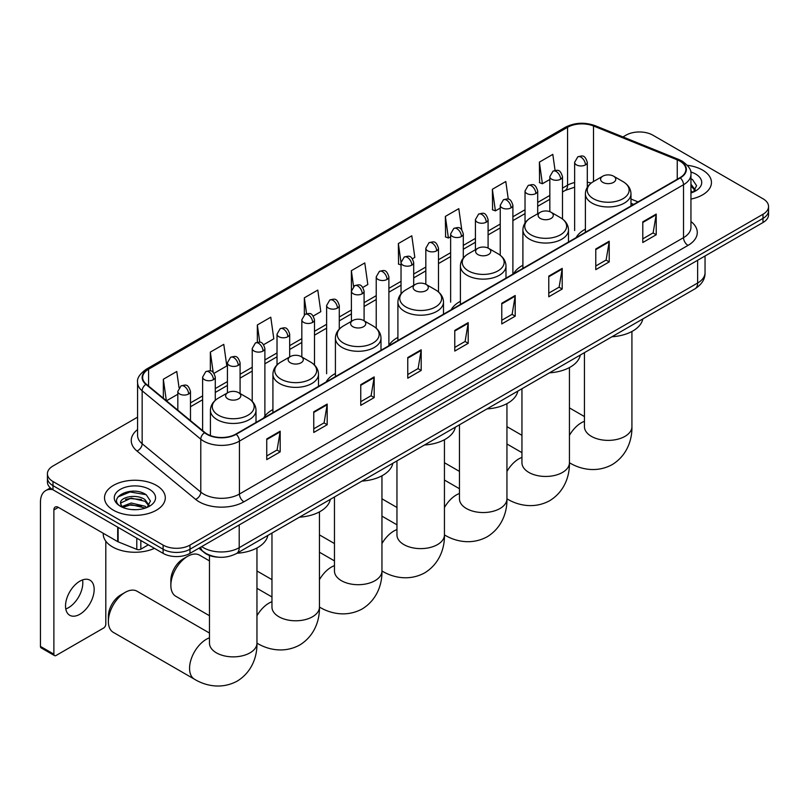 <?xml version="1.0" encoding="UTF-8"?>
<svg xmlns="http://www.w3.org/2000/svg" width="809" height="809" viewBox="0 0 809 809"><rect width="100%" height="100%" fill="white"/><g stroke="black" fill="none" stroke-linecap="round" stroke-linejoin="round"><path stroke-width="1.21" d="M272.916 409.556A33.553 19.376 0 0 0 263.663 418.031M335.411 373.475A33.553 19.376 0 0 0 326.158 381.949M397.907 337.393A33.553 19.376 0 0 0 388.654 345.868M460.402 301.312A33.553 19.376 0 0 0 451.149 309.786M522.897 265.231A33.553 19.376 0 0 0 513.644 273.705M585.392 229.149A33.553 19.376 0 0 0 576.139 237.624M633.558 204.475L630.98 203.433M218.42 557.189A18.991 10.962 180 0 1 204.192 552.547L198.923 548.199M137.581 417.161L52.989 466.004A18.991 10.962 0 0 0 47.418 473.761L47.418 482.033A18.991 10.962 0 0 0 52.989 489.789L163.115 553.366A18.991 10.962 0 0 0 189.973 553.366L762.988 222.536A18.991 10.962 0 0 0 768.55 214.779L768.55 210.643A18.991 10.962 0 0 1 762.988 218.4A18.991 10.962 0 0 0 768.55 210.643L768.55 206.517A18.991 10.962 0 0 0 762.988 198.761L652.863 135.174A18.991 10.962 0 0 0 626.004 135.174L622.97 136.933M47.418 473.761A18.991 10.962 0 0 0 52.989 481.517L163.115 545.094A18.991 10.962 0 0 0 189.973 545.094L189.973 549.23L762.988 218.4L189.973 549.23A18.991 10.962 0 0 1 163.115 549.23A18.991 10.962 0 0 0 189.973 549.23L189.973 553.366M52.989 481.517L52.989 485.653L163.115 549.23L52.989 485.653A18.991 10.962 0 0 1 47.418 477.897A18.991 10.962 0 0 0 52.989 485.653L52.989 489.789M702.556 170.072A30.388 17.545 0 0 0 687.377 165.309A30.388 17.545 0 0 1 702.556 170.072A30.388 17.545 0 0 1 711.455 182.48A30.388 17.545 0 0 0 702.556 170.072M156.4 485.39A30.388 17.545 0 0 0 123.281 481.588A30.388 17.545 0 0 0 104.523 497.798A30.388 17.545 0 0 0 113.422 510.206A30.388 17.545 0 0 0 146.54 514.008A30.388 17.545 0 0 0 165.299 497.798A30.388 17.545 0 0 0 156.4 485.39A30.388 17.545 0 0 0 123.281 481.588A30.388 17.545 0 0 0 104.523 497.798A30.388 17.545 0 0 0 113.422 510.206A30.388 17.545 0 0 0 146.54 514.008A30.388 17.545 0 0 0 165.299 497.798A30.388 17.545 0 0 0 156.4 485.39M679.944 161.153A20.255 11.7 180 0 1 685.88 169.425A20.255 11.7 180 0 1 679.944 177.697L235.854 434.089A20.255 11.7 180 0 1 204.94 432.522L146.308 384.184A20.255 11.7 180 0 1 142.647 377.469A20.255 11.7 180 0 1 148.583 369.207L567.564 127.306A20.255 11.7 180 0 1 593.513 125.992L677.244 159.838A20.255 11.7 180 0 1 679.944 161.153M680.298 160.94A20.761 11.993 0 0 0 677.527 159.606L593.796 125.749A20.761 11.993 0 0 0 567.21 127.094L148.219 368.995A20.761 11.993 0 0 0 145.893 384.346L204.525 432.694A20.761 11.993 0 0 0 236.218 434.291L680.298 177.899A20.761 11.993 0 0 0 680.298 160.94M266.748 438.943L266.748 459.623L280.177 451.867L280.177 431.187L266.748 438.943M266.748 455.952L277.093 449.986L280.126 431.875A5.066 2.923 -120 0 0 280.177 431.187M277.002 450.037L280.177 451.867M313.75 411.811L313.75 432.481L327.18 424.725L327.18 404.055L313.75 411.811M313.75 428.81L324.096 422.844L327.129 404.743A5.066 2.923 -120 0 0 327.18 404.055M324.004 422.895L327.18 424.725M360.753 384.669L360.753 405.349L374.183 397.593L374.183 376.913L360.753 384.669M360.753 401.679L371.098 395.702L374.132 377.601A5.066 2.923 -120 0 0 374.183 376.913M371.007 395.753L374.183 397.593M407.766 357.527L407.766 378.207L421.196 370.451L421.196 349.781L407.766 357.527M407.766 374.537L418.101 368.57L421.135 350.459A5.066 2.923 -120 0 0 421.196 349.781M418.01 368.621L421.196 370.451M642.791 221.838L642.791 242.518L656.22 234.762L656.22 214.082L642.791 221.838M642.791 238.847L653.136 232.871L656.16 214.769A5.066 2.923 -120 0 0 656.22 214.082M653.045 232.931L656.22 234.762M595.778 248.98L595.778 269.65L609.217 261.904L609.217 241.224L595.778 248.98M595.778 265.989L606.123 260.013L609.157 241.911A5.066 2.923 -120 0 0 609.217 241.224M606.032 260.063L609.217 261.904M548.775 276.112L548.775 296.792L562.204 289.035L562.204 268.366L548.775 276.112M548.775 293.121L559.12 287.155L562.154 269.053A5.066 2.923 -120 0 0 562.204 268.366M559.029 287.205L562.204 289.035M501.772 303.254L501.772 323.934L515.202 316.177L515.202 295.497L501.772 303.254M501.772 320.263L512.117 314.286L515.151 296.185A5.066 2.923 -120 0 0 515.202 295.497M512.026 314.347L515.202 316.177M454.769 330.396L454.769 351.066L468.199 343.319L468.199 322.639L454.769 330.396M454.769 347.405L465.114 341.428L468.138 323.327A5.066 2.923 -120 0 0 468.199 322.639M465.023 341.479L468.199 343.319M690.947 199.065A30.388 17.545 0 0 0 711.455 182.48A30.388 17.545 0 0 1 690.947 199.065M189.973 545.094L762.988 214.264A18.991 10.962 0 0 0 768.55 206.517M263.643 344.685L273.806 338.819L270.772 317.209L257.343 324.965L257.343 342.247M214.041 373.323L226.803 365.951L223.769 344.351L210.34 352.107L210.34 370.916M179.042 387.683L176.767 371.483L163.337 379.239L163.337 398.22M412.448 258.769L414.825 257.404L411.791 235.793L398.362 243.549L398.574 264.098M461.757 229.776L458.794 208.661L445.365 216.407L445.587 236.966M508.274 199.176L505.797 181.519L492.368 189.276L492.59 209.824M555.055 170.406L552.81 154.377L539.381 162.134L539.593 182.682M313.245 316.046L320.809 311.677L317.785 290.077L304.346 297.823L304.346 314.762M362.847 287.407L367.822 284.535L364.788 262.935L351.359 270.691L351.43 291.321M351.43 321.304L351.359 291.159M351.359 270.691L353.563 286.437M401.031 265.018L398.362 264.017M398.362 243.549L401.031 262.561A6.33 3.651 0 0 0 402.882 265.13A6.33 3.651 0 0 0 411.832 265.13A6.33 3.651 0 0 0 413.692 262.551C411.124 254.42 408.626 256.038 404.197 257.06A6.33 3.651 60 0 1 407.362 257.373A6.33 3.651 -120 0 1 411.832 265.13M445.365 216.407L448.398 238.018L450.633 236.724M448.398 238.018L445.365 236.885M492.368 189.276L495.401 210.876L500.235 208.085M495.401 210.876L492.368 209.743M539.381 162.134L542.404 183.744L549.837 179.456M542.404 183.744L539.381 182.601M304.346 297.823L306.581 313.69M257.343 324.965L259.77 342.247M210.34 352.107L213.192 372.393M166.452 400.799L177.818 394.236M163.337 379.239L166.351 400.708M690.947 190.762L692.848 192.259M690.947 192.4L691.483 192.764M690.947 184.189L695.295 190.024M690.947 185.837L694.971 190.459M690.947 192.936A20.64 11.913 0 0 0 695.659 190.904A20.64 11.913 0 0 0 695.659 174.046A20.64 11.913 0 0 0 690.704 171.943M693.343 192.057L696.579 185.706L692.484 179.547M690.947 178.769L692.211 179.355M602.816 182.369A7.594 4.389 0 0 0 613.556 182.369A7.594 4.389 0 0 0 613.556 176.17L622.991 181.61A20.933 12.084 0 0 1 622.991 198.711A20.933 12.084 0 0 1 593.381 198.711A20.933 12.084 0 0 1 593.381 181.61C588.224 184.674 585.564 188.75 585.392 193.816A22.794 13.156 0 0 0 592.067 203.12A22.794 13.156 0 0 0 616.903 205.971A22.794 13.156 0 0 0 630.98 193.816C630.808 188.75 628.148 184.674 622.991 181.61L613.556 176.17A7.594 4.389 0 0 0 602.816 176.17A7.594 4.389 0 0 0 602.816 182.369M611.968 336.756A34.817 20.104 0 0 0 642.801 318.958M540.321 218.45A7.594 4.389 0 0 0 551.06 218.45A7.594 4.389 0 0 0 551.06 212.251L560.495 217.692A20.933 12.084 0 0 1 560.495 234.792A20.933 12.084 0 0 1 530.886 234.792A20.933 12.084 0 0 1 530.886 217.692C525.729 220.756 523.069 224.821 522.897 229.898A22.794 13.156 0 0 0 529.571 239.201A22.794 13.156 0 0 0 554.408 242.053A22.794 13.156 0 0 0 568.484 229.898C568.312 224.821 565.653 220.756 560.495 217.692L551.06 212.251A7.594 4.389 0 0 0 540.321 212.251A7.594 4.389 0 0 0 540.321 218.45M549.473 372.838A34.817 20.104 0 0 0 580.306 355.04M477.826 254.532A7.594 4.389 0 0 0 488.565 254.532A7.594 4.389 0 0 0 488.565 248.333L498 253.773A20.933 12.084 0 0 1 498 270.873A20.933 12.084 0 0 1 468.391 270.873A20.933 12.084 0 0 1 468.391 253.773C463.233 256.837 460.574 260.902 460.402 265.979A22.794 13.156 0 0 0 467.076 275.282A22.794 13.156 0 0 0 491.912 278.134A22.794 13.156 0 0 0 505.989 265.979C505.817 260.902 503.158 256.837 498 253.773L488.565 248.333A7.594 4.389 0 0 0 477.826 248.333A7.594 4.389 0 0 0 477.826 254.532M486.978 408.919A34.817 20.104 0 0 0 517.811 391.121M415.33 290.613A7.594 4.389 0 0 0 426.07 290.613A7.594 4.389 0 0 0 426.07 284.414L435.505 289.855A20.933 12.084 0 0 1 435.505 306.955A20.933 12.084 0 0 1 405.896 306.955A20.933 12.084 0 0 1 405.896 289.855C400.738 292.919 398.079 296.984 397.907 302.06A22.794 13.156 0 0 0 404.581 311.364A22.794 13.156 0 0 0 429.417 314.216A22.794 13.156 0 0 0 443.494 302.06C443.322 296.984 440.662 292.919 435.505 289.855L426.07 284.414A7.594 4.389 0 0 0 415.33 284.414A7.594 4.389 0 0 0 415.33 290.613M424.482 445.001A34.817 20.104 0 0 0 455.315 427.203M352.835 326.694A7.594 4.389 0 0 0 363.575 326.694A7.594 4.389 0 0 0 363.575 320.495L373.01 325.936A20.933 12.084 0 0 1 373.01 343.036A20.933 12.084 0 0 1 343.4 343.036A20.933 12.084 0 0 1 343.4 325.936C338.243 329 335.583 333.065 335.411 338.142A22.794 13.156 0 0 0 342.086 347.445A22.794 13.156 0 0 0 366.932 350.297A22.794 13.156 0 0 0 380.999 338.142C380.827 333.065 378.167 329 373.01 325.936L363.575 320.495A7.594 4.389 0 0 0 352.835 320.495A7.594 4.389 0 0 0 352.835 326.694M361.987 481.082A34.817 20.104 0 0 0 392.82 463.274M170.861 585.392L170.861 580.225A17.414 10.052 -60 0 1 183.168 558.898L187.648 556.319A23.744 13.702 120 0 0 170.861 585.392A23.744 13.702 120 0 0 175.775 596.263L209.47 615.72M290.34 362.776A7.594 4.389 0 0 0 301.079 362.776A7.594 4.389 0 0 0 301.079 356.577L310.514 362.017A20.933 12.084 0 0 1 310.514 379.118A20.933 12.084 0 0 1 280.905 379.118A20.933 12.084 0 0 1 280.905 362.017C275.748 365.081 273.088 369.147 272.916 374.223A22.794 13.156 0 0 0 279.59 383.527A22.794 13.156 0 0 0 304.437 386.378A22.794 13.156 0 0 0 318.503 374.223C318.331 369.147 315.672 365.081 310.514 362.017L301.079 356.577A7.594 4.389 0 0 0 290.34 356.577A7.594 4.389 0 0 0 290.34 362.776M299.492 517.163A34.817 20.104 0 0 0 330.325 499.355M209.47 560.89L199.51 555.136A23.744 13.702 120 0 0 187.648 556.319L183.168 558.898M108.366 621.474L108.366 616.306A17.414 10.052 -60 0 1 120.672 594.979L125.152 592.39A23.744 13.702 120 0 0 108.366 621.474A23.744 13.702 120 0 0 113.28 632.345L194.484 679.226A23.744 13.702 -60 0 1 190.843 660.205A23.744 13.702 -60 0 1 206.356 639.282A23.744 13.702 -60 0 1 209.47 637.816M227.845 398.857A7.594 4.389 0 0 0 238.584 398.857A7.594 4.389 0 0 0 238.584 392.658L248.019 398.099A20.933 12.084 0 0 1 248.019 415.199A20.933 12.084 0 0 1 218.41 415.199A20.933 12.084 0 0 1 218.41 398.099C213.252 401.163 210.593 405.228 210.421 410.305A22.794 13.156 0 0 0 217.095 419.608A22.794 13.156 0 0 0 241.942 422.46A22.794 13.156 0 0 0 256.008 410.305C255.836 405.228 253.177 401.163 248.019 398.099L238.584 392.658A7.594 4.389 0 0 0 227.845 392.658A7.594 4.389 0 0 0 227.845 398.857M236.997 553.245A34.817 20.104 0 0 0 267.83 535.437M209.47 633.053L137.024 591.217A23.744 13.702 120 0 0 125.152 592.39L120.672 594.979M82.548 579.911A20.255 11.7 -60 0 1 68.482 607.701A20.255 11.7 -60 0 1 65.782 608.965M79.848 614.264A20.255 11.7 120 0 0 93.075 596.405A20.255 11.7 120 0 0 89.971 580.174A20.255 11.7 120 0 0 79.848 581.175A20.255 11.7 120 0 0 66.611 599.034A20.255 11.7 120 0 0 69.716 615.265A20.255 11.7 120 0 0 79.848 614.264M140.837 540.503L140.837 549.169L148.34 544.831M52.767 489.657A25.322 14.623 -120 0 0 45.698 490.598A25.322 14.623 -120 0 0 40.45 502.187L40.45 646.411L53.879 654.168L53.879 509.943A6.33 3.651 60 0 1 55.194 507.051A6.33 3.651 60 0 1 58.359 507.364L117.699 541.625L117.699 527.144M53.879 654.168A3.165 1.83 120 0 0 54.537 655.614L41.107 647.857A3.165 1.83 -60 0 1 40.45 646.411M54.537 655.614A3.165 1.83 120 0 0 56.114 655.462L103.572 628.057A3.165 1.83 120 0 0 105.807 624.184L105.807 541.181M140.837 549.169A3.165 1.83 180 0 1 136.782 549.372L118.124 541.828A3.165 1.83 180 0 1 117.699 541.625M103.249 533.283L103.249 533.98A31.652 18.273 0 0 0 112.522 546.904A31.652 18.273 0 0 0 154.448 548.36M131.473 509.549L136.246 509.69M121.987 506.515L131.21 503.006L145.023 506.232L146.702 507.577M122.837 507.405L131.21 504.644L145.327 508.082M122.139 507.152L120.652 503.694A14.309 8.262 0 0 0 122.968 507.516M149.139 505.352L145.023 499.669C136.438 493.268 118.771 497.222 120.652 503.694L120.602 503.056M120.693 503.896L121.087 502.824L131.21 498.081L145.023 501.307L148.816 505.777M147.187 507.374L150.423 501.024L146.328 494.865C131.847 484.449 106.121 498.172 120.976 506.576L121.714 507.031M149.503 489.374A20.64 11.913 0 0 0 120.319 489.374A20.64 11.913 0 0 0 120.319 506.222A20.64 11.913 0 0 0 149.503 506.222A20.64 11.913 0 0 0 149.503 489.374M117.962 496.928L130.077 491.963L146.055 494.673M125.526 499.345L130.077 498.526L141.484 499.507M125.526 505.918L130.077 505.089L141.484 506.07M201.704 546.591A25.322 14.623 0 0 0 203.403 547.683A25.322 14.623 0 0 0 239.211 547.683L697.631 283.019A25.322 14.623 0 0 0 705.043 272.684C705.226 278.963 701.888 284.343 695.002 288.813L236.592 553.477A12.661 7.311 60 0 0 239.211 547.683L239.211 524.93M697.631 260.276L697.631 283.019A12.661 7.311 60 0 1 695.002 288.813M200.672 547.187A12.661 8.464 129.5 0 0 202.877 551.303L199.034 548.128M762.988 222.536L762.988 214.264M163.115 553.366L163.115 545.094M690.947 221.524A31.652 18.273 180 0 1 688.004 245.41L243.913 501.802A6.33 3.651 60 0 1 239.434 494.046L683.524 237.654A25.322 14.623 0 0 0 690.947 227.319L690.947 174.39A25.322 14.623 180 0 1 683.524 184.725A6.33 3.651 -120 0 0 680.298 177.899M243.913 501.802A31.652 18.273 180 0 1 199.145 501.802A31.652 18.273 180 0 1 195.606 499.365L136.974 451.017A31.652 18.273 180 0 1 137.581 429.569M203.625 494.046A25.322 14.623 0 0 0 239.434 494.046L239.434 441.117A25.322 14.623 180 0 1 200.784 439.166L142.162 390.818A25.322 14.623 180 0 1 137.581 382.435L137.581 435.373A25.322 14.623 0 0 0 142.162 443.757L200.784 492.094A25.322 14.623 0 0 0 203.625 494.046M690.947 174.39C691.786 170.426 688.874 166.017 682.22 161.153L678.882 159.535A6.33 2.963 112 0 0 677.527 159.606M678.882 159.535L595.151 125.688C584.664 121.977 574.714 122.513 565.289 127.296A6.33 3.651 60 0 1 567.21 127.094M148.219 368.995A6.33 3.651 -120 0 0 146.308 369.197C139.735 373.92 136.822 378.339 137.581 382.435M145.893 384.346A6.33 4.237 129.5 0 0 142.162 390.818L142.162 443.757A6.33 4.237 -50.5 0 1 136.974 451.017M595.151 125.688A6.33 2.963 112 0 0 593.796 125.749M204.525 432.694A6.33 4.237 129.5 0 0 200.784 439.166L200.784 492.094A6.33 4.237 -50.5 0 1 195.606 499.365M236.218 434.291A6.33 3.651 60 0 1 239.434 441.117L683.524 184.725L683.524 237.654A6.33 3.651 60 0 0 688.004 245.41M148.583 369.207L148.583 386.055M677.244 159.838L677.244 179.254M593.513 125.992L593.513 181.54M638.038 201.886L630.98 199.034M591.187 183.077A20.255 11.7 0 0 0 587.294 182.197M574.633 182.551A20.255 11.7 0 0 0 567.564 185.2L562.498 188.123M567.564 127.306L567.564 185.2A11.397 6.583 60 0 1 565.208 190.418L562.498 191.976M549.837 195.434L537.692 202.442M525.031 209.753L512.896 216.761M500.235 224.073L488.09 231.081M475.429 238.392L463.294 245.4M450.633 252.711L438.488 259.719M425.827 267.031L413.692 274.039M401.031 281.35L388.886 288.358M376.225 295.669L364.09 302.677M351.43 309.989L339.284 316.997M326.624 324.308L314.489 331.316M301.828 338.617L289.683 345.635M277.022 352.936L264.887 359.944M252.226 367.256L240.081 374.264M227.42 381.575L215.285 388.583M202.624 395.894L190.479 402.902M454.769 331.043L468.138 323.327M501.772 303.911L515.151 296.185M548.775 276.769L562.154 269.053M595.778 249.637L609.157 241.911M642.791 222.495L656.16 214.769M407.766 358.185L421.135 350.459M360.753 385.327L374.132 377.601M313.75 412.459L327.129 404.743M266.748 439.6L280.126 431.875M631.92 331.478L631.92 426.667A23.744 13.702 180 0 1 624.973 436.364A23.744 13.702 180 0 1 591.399 436.364A23.744 13.702 180 0 1 584.442 426.667L584.492 427.597M569.435 435.363A23.744 13.702 -60 0 1 581.327 422.794A23.744 13.702 -60 0 1 584.442 421.327M631.92 426.667C632.244 438.589 627.814 455.052 612.191 464.619C596.091 473.376 579.618 468.977 569.455 462.738L569.435 462.728A23.744 13.702 -60 0 1 569.435 462.728A23.744 13.702 180 0 1 562.477 472.446A23.744 13.702 180 0 1 528.904 472.446A23.744 13.702 180 0 1 521.947 462.748L521.997 463.678M506.94 471.445A23.744 13.702 -60 0 1 518.832 458.875A23.744 13.702 -60 0 1 521.947 457.409M506.96 498.819A23.744 13.702 -60 0 1 506.94 498.809L506.94 498.809C517.123 505.059 533.596 509.458 549.695 500.7C565.319 491.134 569.748 474.671 569.435 462.748L569.435 367.559M506.94 403.64L506.94 498.829A23.744 13.702 180 0 1 499.982 508.527A23.744 13.702 180 0 1 466.409 508.527A23.744 13.702 180 0 1 459.451 498.829L459.512 499.76M444.444 507.526A23.744 13.702 -60 0 1 456.337 494.956A23.744 13.702 -60 0 1 459.451 493.49M506.94 498.829C507.253 510.752 502.824 527.215 487.2 536.782C471.101 545.529 454.628 541.14 444.465 534.901L444.444 534.891A23.744 13.702 -60 0 1 444.444 534.891A23.744 13.702 180 0 1 437.487 544.609A23.744 13.702 180 0 1 403.913 544.609A23.744 13.702 180 0 1 396.956 534.911L397.017 535.841M381.949 543.608A23.744 13.702 -60 0 1 393.841 531.038A23.744 13.702 -60 0 1 396.956 529.571M444.444 439.722L444.444 534.911C444.758 546.833 440.329 563.297 424.705 572.863C408.606 581.61 392.132 577.221 381.969 570.982A23.744 13.702 -60 0 1 381.949 570.972L381.969 570.982A23.744 13.702 180 0 1 374.992 580.69A23.744 13.702 180 0 1 341.418 580.69A23.744 13.702 180 0 1 334.461 570.992L334.522 571.923M319.454 579.689A23.744 13.702 -60 0 1 331.346 567.119A23.744 13.702 -60 0 1 334.461 565.653M381.949 475.803L381.949 570.992C382.263 582.915 377.833 599.378 362.21 608.944C346.11 617.692 329.637 613.303 319.474 607.063L319.454 607.053A23.744 13.702 -60 0 1 319.454 607.053A23.744 13.702 180 0 1 312.496 616.771A23.744 13.702 180 0 1 278.923 616.771A23.744 13.702 180 0 1 271.966 607.074L272.026 608.004M256.959 615.77A23.744 13.702 -60 0 1 268.851 603.201A23.744 13.702 -60 0 1 271.966 601.734M319.454 511.885L319.454 607.074C319.767 618.996 315.338 635.459 299.714 645.026C283.615 653.773 267.142 649.384 256.979 643.145L256.959 643.135A23.744 13.702 -60 0 1 256.959 643.135A23.744 13.702 180 0 1 250.001 652.853A23.744 13.702 180 0 1 216.428 652.853A23.744 13.702 180 0 1 209.47 643.155L209.531 644.085M585.443 164.905A6.33 3.651 0 0 0 587.294 162.316C584.725 154.195 582.227 155.813 577.798 156.835A6.33 3.651 60 0 1 580.963 157.148A6.33 3.651 -120 0 1 585.443 164.905A6.33 3.651 0 0 1 576.493 164.905A6.33 3.651 0 0 1 574.633 162.316L577.798 156.835M560.637 179.214A6.33 3.651 0 0 0 562.498 176.635C559.929 168.515 557.431 170.133 553.002 171.154A6.33 3.651 60 0 1 556.167 171.468A6.33 3.651 -120 0 1 560.637 179.214A6.33 3.651 0 0 1 551.687 179.214A6.33 3.651 0 0 1 549.837 176.635L553.002 171.154M535.841 193.533A6.33 3.651 0 0 0 537.692 190.954C535.123 182.834 532.625 184.452 528.196 185.473A6.33 3.651 60 0 1 531.361 185.787A6.33 3.651 -120 0 1 535.841 193.533A6.33 3.651 0 0 1 526.892 193.533A6.33 3.651 0 0 1 525.031 190.954L528.196 185.473M511.035 207.852A6.33 3.651 0 0 0 512.896 205.274C510.327 197.153 507.83 198.771 503.4 199.793A6.33 3.651 60 0 1 506.565 200.106A6.33 3.651 -120 0 1 511.035 207.852A6.33 3.651 0 0 1 502.086 207.852A6.33 3.651 0 0 1 500.235 205.274L503.4 199.793M486.239 222.172A6.33 3.651 0 0 0 488.09 219.593C485.521 211.473 483.024 213.091 478.594 214.112A6.33 3.651 60 0 1 481.759 214.425A6.33 3.651 -120 0 1 486.239 222.172A6.33 3.651 0 0 1 477.29 222.172A6.33 3.651 0 0 1 475.429 219.593L478.594 214.112M461.433 236.491A6.33 3.651 0 0 0 463.294 233.912C460.726 225.792 458.228 227.41 453.798 228.421A6.33 3.651 60 0 1 456.964 228.735A6.33 3.651 -120 0 1 461.433 236.491A6.33 3.651 0 0 1 452.484 236.491A6.33 3.651 0 0 1 450.633 233.912L453.798 228.421M436.638 250.81A6.33 3.651 0 0 0 438.488 248.232C435.92 240.111 433.422 241.719 428.992 242.74A6.33 3.651 60 0 1 432.158 243.054A6.33 3.651 -120 0 1 436.638 250.81A6.33 3.651 0 0 1 427.688 250.81A6.33 3.651 0 0 1 425.827 248.232L428.992 242.74M387.036 279.449A6.33 3.651 0 0 0 388.886 276.86C386.318 268.74 383.82 270.358 379.391 271.379A6.33 3.651 60 0 1 382.556 271.693A6.33 3.651 -120 0 1 387.036 279.449A6.33 3.651 0 0 1 378.086 279.449A6.33 3.651 0 0 1 376.225 276.86L379.391 271.379M362.23 293.768A6.33 3.651 0 0 0 364.09 291.179C361.522 283.059 359.024 284.677 354.595 285.698A6.33 3.651 60 0 1 357.76 286.012A6.33 3.651 -120 0 1 362.23 293.768A6.33 3.651 0 0 1 353.28 293.768A6.33 3.651 0 0 1 351.43 291.179L354.595 285.698M337.434 308.087A6.33 3.651 0 0 0 339.284 305.499C336.716 297.378 334.218 298.996 329.789 300.018A6.33 3.651 60 0 1 332.954 300.331A6.33 3.651 -120 0 1 337.434 308.087A6.33 3.651 0 0 1 328.484 308.087A6.33 3.651 0 0 1 326.624 305.499L329.789 300.018M312.628 322.407A6.33 3.651 0 0 0 314.489 319.818C311.92 311.698 309.422 313.316 304.993 314.337A6.33 3.651 60 0 1 308.158 314.65A6.33 3.651 -120 0 1 312.628 322.407A6.33 3.651 0 0 1 303.678 322.407A6.33 3.651 0 0 1 301.828 319.818L304.993 314.337M287.832 336.726A6.33 3.651 0 0 0 289.683 334.137C287.114 326.017 284.616 327.635 280.187 328.656A6.33 3.651 60 0 1 283.352 328.97A6.33 3.651 -120 0 1 287.832 336.726A6.33 3.651 0 0 1 278.883 336.726A6.33 3.651 0 0 1 277.022 334.137L280.187 328.656M263.026 351.045A6.33 3.651 0 0 0 264.887 348.457C262.318 340.336 259.82 341.954 255.391 342.976A6.33 3.651 60 0 1 258.556 343.289A6.33 3.651 -120 0 1 263.026 351.045A6.33 3.651 0 0 1 254.077 351.045A6.33 3.651 0 0 1 252.226 348.457L255.391 342.976M238.23 365.365A6.33 3.651 0 0 0 240.081 362.776C237.512 354.655 235.014 356.273 230.585 357.295A6.33 3.651 60 0 1 233.75 357.608A6.33 3.651 -120 0 1 238.23 365.365A6.33 3.651 0 0 1 229.281 365.365A6.33 3.651 0 0 1 227.42 362.776L230.585 357.295M213.424 379.684A6.33 3.651 0 0 0 215.285 377.095C212.716 368.975 210.219 370.593 205.789 371.614A6.33 3.651 60 0 1 208.955 371.928A6.33 3.651 -120 0 1 213.424 379.684A6.33 3.651 0 0 1 204.475 379.684A6.33 3.651 0 0 1 202.624 377.095L205.789 371.614M188.628 394.003A6.33 3.651 0 0 0 190.479 391.414C187.91 383.294 185.413 384.912 180.983 385.933A6.33 3.651 60 0 1 184.149 386.247A6.33 3.651 -120 0 1 188.628 394.003A6.33 3.651 0 0 1 179.679 394.003A6.33 3.651 0 0 1 177.818 391.414L180.983 385.933M53.879 509.943L58.359 507.364M118.124 527.387L118.124 541.828M136.782 549.372L136.782 538.167M236.592 553.477C226.399 558.594 216.215 558.594 206.022 553.477L202.877 551.303M705.043 272.684L705.043 255.988M565.289 127.296L146.308 369.197M574.633 187.213L565.208 190.418M549.837 199.287L537.692 206.295M525.031 213.606L512.896 220.614M500.235 227.926L488.09 234.934M475.429 242.245L463.294 249.253M450.633 256.564L438.488 263.572M425.827 270.884L413.692 277.892M401.031 285.203L388.886 292.211M376.225 299.522L364.09 306.53M351.43 313.841L339.284 320.849M326.624 328.161L314.489 335.169M301.828 342.48L289.683 349.488M277.022 356.799L264.887 363.807M252.226 371.109L240.081 378.127M227.42 385.428L215.285 392.436M202.624 399.747L190.479 406.755M633.7 204.394L630.98 203.292M521.947 435.313L506.94 426.646M630.98 205.961L630.98 193.816M585.392 232.284L585.392 193.816M602.816 176.17L593.381 181.61M584.442 416.564L569.435 407.898M584.442 352.643L584.442 426.667M459.451 471.394L444.444 462.728M568.484 242.043L568.484 229.898M522.897 268.366L522.897 229.898M540.321 212.251L530.886 217.692M521.947 452.646L506.94 443.979M521.947 388.724L521.947 462.748M396.956 507.476L381.949 498.809M505.989 278.124L505.989 265.979M460.402 304.447L460.402 265.979M477.826 248.333L468.391 253.773M459.451 488.727L444.444 480.061M459.451 424.806L459.451 498.829M334.461 543.557L319.454 534.891M443.494 314.205L443.494 302.06M397.907 340.528L397.907 302.06M415.33 284.414L405.896 289.855M396.956 524.808L381.949 516.142M396.956 460.887L396.956 534.911M271.966 579.638L256.959 570.972M380.999 350.287L380.999 338.142M335.411 376.61L335.411 338.142M352.835 320.495L343.4 325.936M334.461 560.89L319.454 552.223M334.461 496.969L334.461 570.992M318.503 386.368L318.503 374.223M272.916 412.691L272.916 374.223M290.34 356.577L280.905 362.017M271.966 596.971L256.959 588.305M271.966 533.05L271.966 607.074M256.959 547.966L256.959 643.155C257.282 655.078 252.843 671.541 237.219 681.107C221.12 689.855 204.647 685.466 194.484 679.226M256.008 422.45L256.008 410.305M210.421 435.596L210.421 410.305M227.845 392.658L218.41 398.099M209.47 555.48L209.47 643.155M587.294 187.294L587.294 162.316M574.633 230.545L574.633 162.316M562.498 219.006L562.498 176.635M549.837 211.675L549.837 176.635M537.692 213.768L537.692 190.954M525.031 223.011L525.031 190.954M512.896 273.503L512.896 205.274M500.235 255.27L500.235 205.274M488.09 248.08L488.09 219.593M475.429 249.708L475.429 219.593M463.294 258.061L463.294 233.912M450.633 302.141L450.633 233.912M438.488 291.958L438.488 248.232M425.827 284.272L425.827 248.232M413.692 285.355L413.692 262.551M401.031 293.859L401.031 262.551L404.197 257.06M388.886 345.099L388.886 276.86M376.225 328.242L376.225 276.86M364.09 320.789L364.09 291.179M339.284 329.101L339.284 305.499M326.624 373.738L326.624 305.499M314.489 365.041L314.489 319.818M301.828 357.002L301.828 319.818M289.683 356.951L289.683 334.137M277.022 364.95L277.022 334.137M264.887 416.119L264.887 348.457M252.226 401.355L252.226 348.457M240.081 393.518L240.081 362.776M227.42 392.901L227.42 362.776M215.285 400.324L215.285 377.095M202.624 430.61L202.624 377.095M190.479 420.609L190.479 391.414M177.818 410.163L177.818 391.414M45.698 490.598L50.37 487.898"/></g></svg>
